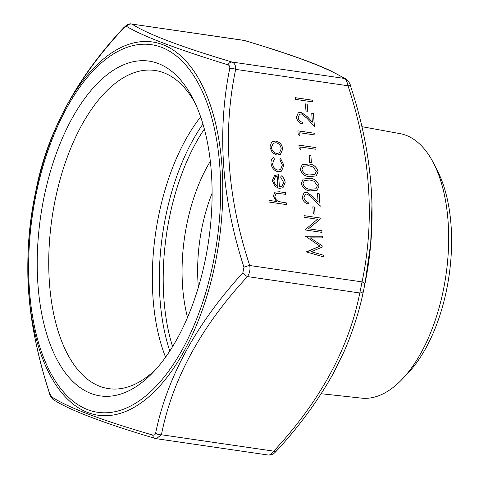 <?xml version="1.0" encoding="UTF-8"?>
<svg xmlns="http://www.w3.org/2000/svg" width="479" height="479" viewBox="0 0 479 479"><rect width="100%" height="100%" fill="white"/><g stroke="black" fill="none" stroke-linecap="round" stroke-linejoin="round"><path stroke-width="0.72" d="M309.721 178.284C314.529 178.529 317.661 181.098 319.11 186.002L317.224 190.217L310.626 190.905C305.836 190.75 302.704 188.247 301.237 183.391L303.213 179.032L309.679 178.308C314.493 178.553 317.619 181.122 319.074 186.026L319.11 186.002M278.119 171.787C273.97 170.68 271.611 167.83 271.042 163.231C270.833 160.573 271.653 158.645 273.509 157.441L274.401 158.956L272.575 163.578C272.982 167.057 274.742 169.231 277.862 170.099L280.55 169.554L282.382 164.998L279.85 159.746L280.586 158.477L283.909 165.249L281.49 171.141L278.119 171.787M273.467 157.465L273.108 157.681L273.509 157.441L274.401 158.956M274.341 175.524L278.544 174.679L279.419 186.822L282.005 186.343L283.64 182.541L280.664 177.158L281.275 175.781C283.634 177.469 284.927 179.727 285.155 182.553L282.981 187.708L279.245 188.451L274.982 186.283L272.288 180.637L274.617 175.338M286.394 202.928L286.514 204.593L269.078 202.048L268.959 200.384L276.317 201.455L273.383 195.917L274.952 192.121L279.317 191.762L285.664 192.684L285.783 194.354L277.125 193.282L275.928 193.69L274.928 196.432C275.245 198.791 276.455 200.491 278.55 201.527L286.394 202.928L286.472 204.587M276.856 155.1L272.312 152.597L269.887 147.125L271.563 142.263L272.24 141.742L275.844 141.048C279.808 142.018 282.107 144.67 282.748 149.005L280.407 154.412L276.856 155.1M311.254 251.691L323.642 255.259L323.762 256.936L306.584 252.002L319.972 246.128L305.452 236.201L322.277 236.213L322.397 237.889L310.29 237.883L323.008 246.374L323.032 246.751L311.212 251.714L323.642 255.259M308.536 228.788L321.888 230.734L322.008 232.399L305.003 229.92L317.481 219.25L304.099 217.298L303.979 215.628L320.984 218.113L321.008 218.49L308.494 228.812L321.888 230.734M314.577 207.042L315.092 214.185L313.35 213.933L312.835 206.784L314.577 207.042L315.05 214.179M307.129 193.935L305.333 194.282L303.967 197.462C304.351 200.102 305.764 201.731 308.201 202.342L308.32 204.006C304.848 203.198 302.812 200.899 302.219 197.12L304.027 192.803L306.871 192.247L313.242 196.893L318.116 202.204L317.493 193.558L319.242 193.815L320.146 206.437L312.589 198.204L307.129 193.935M308.698 163.992C313.506 164.237 316.637 166.806 318.086 171.71L316.2 175.925L309.602 176.613C304.812 176.464 301.68 173.955 300.213 169.099L302.189 164.74L308.656 164.016C313.464 164.261 316.595 166.836 318.044 171.733L318.086 171.71M310.889 155.591L311.404 162.74L309.662 162.483L309.147 155.34L310.889 155.591L311.362 162.734M300.788 147.047L300.992 149.903L299.171 148.562L298.926 145.125L315.93 147.604L316.044 149.274L300.788 147.047L300.95 149.873M299.764 132.755L299.968 135.611L298.148 134.27L297.902 130.833L314.901 133.312L315.02 134.982L299.764 132.755L299.926 135.581M301.393 113.9L299.597 114.247L298.231 117.427C298.615 120.073 300.028 121.696 302.465 122.307L302.584 123.977C299.112 123.163 297.076 120.87 296.483 117.086L298.291 112.775L301.135 112.212L307.506 116.864L312.38 122.175L311.757 113.529L313.506 113.78L314.41 126.408L306.853 118.175L301.393 113.9M307.201 104.141L307.716 111.29L305.973 111.032L305.458 103.889L307.201 104.141L307.674 111.284M312.53 100.207L312.649 101.871L295.645 99.392L295.525 97.722L312.53 100.207L312.607 101.865M267.935 454.912C269.521 455.481 271.461 454.23 273.754 451.152C320.128 401.186 348.814 348.461 359.813 292.98L362.064 281.903C375.165 219.322 370.477 153.945 348.005 85.765C347.161 81.741 345.97 79.298 344.437 78.448C328.941 68.425 295.567 55.774 244.32 40.481L244.829 40.583A5.676 3.922 106.7 0 0 244.32 40.481L131.976 24.088A5.676 5.467 121.7 0 0 126.474 26.345L123.522 28.249C76.628 78.592 47.565 132.012 36.326 188.516L35.189 194.127C21.896 257.702 26.644 323.948 49.433 392.858L51.241 396.564C67.066 407.204 100.877 420.023 152.681 435.034C154.22 435.411 155.202 434.776 155.633 433.13C166.961 377.596 196.025 324.169 242.823 272.862L243.967 267.252C221.687 198.486 216.939 132.24 229.722 68.521C230.016 66.593 229.411 65.354 227.914 64.815C176.523 48.984 142.712 36.164 126.474 26.345M243.572 40.308L131.976 24.088C147.466 34.111 180.84 46.768 232.093 62.054C234.596 63.036 235.782 65.473 235.662 69.371A5.676 2.67 -169 0 0 229.722 68.521M243.967 267.252A5.676 1.126 -17.6 0 1 249.721 265.51C250.421 269.629 249.673 273.317 247.469 276.587L359.813 292.98A5.676 3.575 12.1 0 0 363.579 290.508C359.406 310.895 352.879 331.318 344.006 351.784L333.348 373.381C318.146 400.558 299.094 426.538 276.173 451.308C274.108 453.326 272.509 455.307 268.414 455.05L156.34 438.692L161.411 434.758L273.754 451.152A5.676 2.024 42.2 0 0 276.173 451.308L276.173 451.308A5.676 2.024 42.2 0 0 276.389 450.751M211.365 172.524A169.159 84.855 -81.7 0 0 193.247 99.243A169.159 84.855 -81.7 0 0 78.358 107.781A169.159 84.855 -81.7 0 0 45.786 330.977A169.159 84.855 -81.7 0 0 153.442 371.991A169.159 84.855 -81.7 0 0 211.365 172.524M200.653 116.894A160.764 80.646 -81.7 0 0 153.017 297.884A160.764 80.646 -81.7 0 0 165.584 357.19M156.34 368.824A160.764 80.646 98.3 0 1 108.625 388.643A160.764 80.646 98.3 0 1 49.433 282.766A160.764 80.646 98.3 0 1 155.058 70.479A160.764 80.646 98.3 0 1 195.121 103.105M321.217 393.732L361.477 398.127A133.665 67.048 -81.7 0 0 402.318 379.081L408.264 372.818A125.001 62.701 -81.7 0 0 451.062 225.423A125.001 62.701 -81.7 0 0 437.674 171.272L433.77 163.573A133.665 67.048 -81.7 0 0 400.073 133.647L361.831 126.648M402.318 379.081A133.665 67.048 -81.7 0 0 448.087 221.472A133.665 67.048 -81.7 0 0 433.77 163.573M372.039 202.12L370.716 243.308L365.04 283.221M364.723 284.873L363.585 290.484A5.676 3.575 12.1 0 1 363.579 290.508L364.729 284.861A5.676 2.67 11 0 1 364.723 284.873M363.573 290.531L361.986 297.609M350.502 85.927A5.676 1.126 -17.6 0 0 348.005 85.765L235.662 69.371C222.561 131.953 227.244 197.33 249.721 265.51L362.064 281.903A5.676 2.67 11 0 1 364.729 284.861C377.991 221.076 373.249 154.765 350.502 85.927L350.502 85.927C350.365 84.076 348.963 81.825 346.293 79.155L346.293 79.155A5.676 5.467 121.7 0 0 344.437 78.448L232.093 62.054A5.676 3.922 106.7 0 0 227.914 64.815M49.433 392.858A5.676 1.126 162.4 0 0 49.409 393.073C43.278 374.033 38.302 354.885 34.494 335.623C30.788 316.631 28.602 297.77 27.938 279.041C27.189 249.721 29.608 221.418 35.189 194.139A5.676 2.67 11 0 1 35.189 194.127M51.241 396.564A5.676 5.467 121.7 0 0 53.618 399.839L53.618 399.839C70.006 410.317 103.823 423.179 155.082 438.417L155.082 438.417A5.676 3.922 106.7 0 0 155.591 438.519M35.189 194.139L36.332 188.492A5.676 3.575 12.1 0 0 36.326 188.516M152.681 435.034A5.676 3.922 106.7 0 0 155.082 438.417L156.34 438.692M36.332 188.492C48.313 130.474 77.448 76.874 123.738 27.692L123.738 27.692A5.676 2.024 42.2 0 0 123.522 28.249M155.633 433.13A5.676 3.575 12.1 0 0 161.411 434.758C172.416 379.272 201.102 326.552 247.469 276.587A5.676 2.024 42.2 0 1 242.823 272.862M268.959 200.414L276.317 201.455M274.934 192.139L279.275 191.786L285.664 192.684M285.622 192.714L285.741 194.348M275.91 193.702L274.928 196.432M274.892 196.462C275.209 198.815 276.413 200.515 278.509 201.557L278.55 201.527M278.509 201.557L286.358 202.952M281.233 175.805C283.598 177.493 284.891 179.751 285.113 182.577L285.155 182.553M285.113 182.577L282.963 187.72M274.299 175.553L278.544 174.679M278.509 174.703L279.419 186.822M279.377 186.852L282.005 186.343M275.185 184.469L277.88 186.427L277.143 176.122L275.389 176.715L273.766 180.799L275.185 184.469L277.88 186.427M273.766 180.799L275.221 184.439M275.389 176.715L273.808 180.775M274.359 158.98L272.575 163.578M272.533 163.602C272.94 167.081 274.701 169.255 277.82 170.123L277.862 170.099M277.82 170.123L280.508 169.578M280.562 158.513L283.909 165.249M283.873 165.273L281.466 171.153M272.222 141.754L275.844 141.048M275.808 141.077C279.772 142.041 282.071 144.694 282.706 149.029L282.748 149.005M282.706 149.029L280.389 154.424M276.706 153.46L279.497 152.885L281.221 148.789C280.736 145.478 278.988 143.46 275.976 142.718L273.228 143.263L271.371 147.382C271.904 150.699 273.683 152.723 276.706 153.46L279.479 152.903M273.264 143.239L271.413 147.358C271.946 150.669 273.725 152.699 276.742 153.436M323.606 255.283L323.72 256.924M306.566 251.768L319.972 246.128M305.452 236.225L322.277 236.213M322.241 236.237L322.355 237.889M323.008 246.374L310.29 237.883M322.966 246.398L322.996 246.763M321.846 230.758L321.966 232.393M303.979 215.658L320.984 218.113M320.942 218.137L321.008 218.49M320.972 218.514L308.494 228.812M312.835 206.82L314.541 207.066M305.333 194.282L303.967 197.462M303.931 197.486C304.309 200.126 305.722 201.755 308.165 202.366L308.201 202.342M308.165 202.366L308.278 204M304.009 192.815L306.871 192.247M306.835 192.271L313.2 196.923L318.116 202.204M317.499 193.594L319.242 193.815M319.2 193.839L320.098 206.389M319.074 186.026L317.206 190.229M303.195 179.044L309.679 178.308M302.938 183.613L302.973 183.589C304.261 187.325 306.764 189.205 310.5 189.241L315.912 188.786L317.361 185.69L314.158 181.278L309.835 179.948L304.381 180.553L302.938 183.613C304.219 187.349 306.728 189.229 310.458 189.265L315.895 188.804M304.345 180.577L302.973 183.589M318.044 171.733L316.182 175.937M302.171 164.752L308.656 164.016M303.357 166.261L301.914 169.327C303.195 173.057 305.704 174.943 309.434 174.973L314.871 174.512L316.338 171.398L313.134 166.985L308.811 165.656L303.357 166.261L301.95 169.297C303.231 173.033 305.74 174.913 309.476 174.949L314.847 174.524M309.153 155.37L310.853 155.615M298.926 145.155L315.93 147.604M315.889 147.634L316.002 149.268M297.902 130.863L314.901 133.312M314.865 133.342L314.978 134.976M299.573 114.265L298.231 117.427M298.195 117.457C298.573 120.097 299.986 121.72 302.429 122.331L302.465 122.307M302.429 122.331L302.542 123.965M298.273 112.787L301.135 112.212M301.093 112.242L307.464 116.888L312.38 122.175M311.763 113.559L313.506 113.78M313.464 113.81L314.362 126.36M305.464 103.919L307.165 104.171M295.531 97.758L312.488 100.231M29.441 289.993A185.762 93.183 -81.7 0 0 183.05 348.239A185.762 93.183 -81.7 0 0 161.477 47.301A185.762 93.183 -81.7 0 0 29.441 289.993M212.101 193.253A110.667 55.516 -81.7 0 0 198.126 284.137A110.667 55.516 -81.7 0 0 198.378 287.286M187.54 317.415A122.019 61.204 98.3 0 1 182.595 286.478A122.019 61.204 98.3 0 1 210.323 161.285M202.94 124.037A161.333 80.927 -81.7 0 0 169.817 350.999M172.59 346.616A158.495 79.508 98.3 0 1 204.347 129.031M221.981 166.189A188.6 94.608 98.3 0 1 161.944 383.541A188.6 94.608 98.3 0 1 47.134 369.243A188.6 94.608 98.3 0 1 28.632 291.022A188.6 94.608 98.3 0 1 112.661 52.205A188.6 94.608 98.3 0 1 221.981 166.189M244.829 40.583C267.007 47.211 286.334 53.498 302.806 59.45C313.685 63.42 322.834 67.144 330.253 70.623L346.293 79.155M49.409 393.073C49.624 395.199 51.025 397.456 53.618 399.839M123.738 27.692L126.636 25.136C128.498 23.998 130.12 23.603 131.503 23.95L131.503 23.95"/></g></svg>
